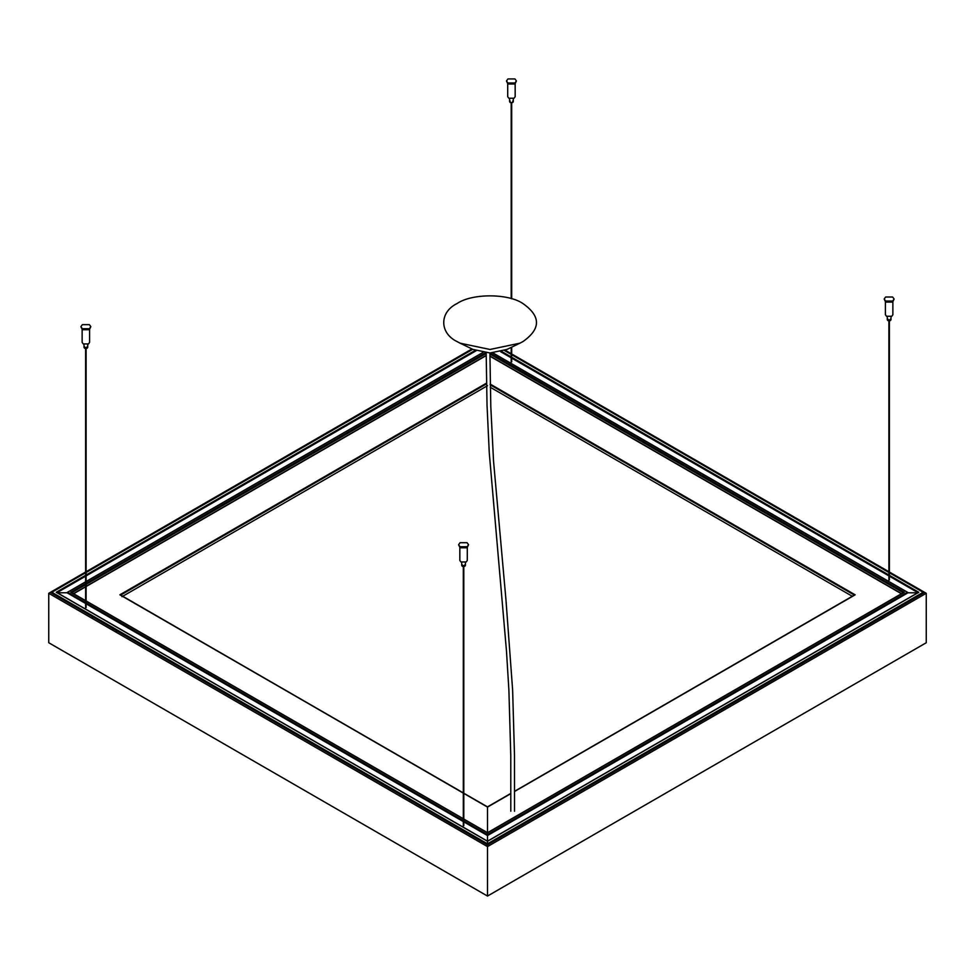 <?xml version="1.0" encoding="UTF-8"?>
<svg xmlns="http://www.w3.org/2000/svg" width="975" height="975" viewBox="0 0 975 975"><rect width="100%" height="100%" fill="white"/><g stroke="black" fill="none" stroke-linecap="round" stroke-linejoin="round"><path stroke-width="1.46" d="M519.931 343.176L507.073 349.403L489.998 352.987L472.936 349.403L460.078 343.176L489.998 349.464L519.931 343.176L522.941 341.579C540.991 328.904 540.991 316.229 522.941 303.554C508.121 293.292 471.888 293.292 457.068 303.554C439.298 312.11 439.298 333.023 457.068 341.579L460.078 343.176M863.009 629.813L861.473 628.924M113.563 628.912L111.991 629.813M885.629 297.009L884.167 299.033L885.629 301.068L892.649 301.068L894.112 299.033L892.649 297.009L885.629 297.009M894.112 299.033L892.649 302.079L885.629 302.079L884.167 299.033M890.455 319.069L890.455 320.592L887.823 320.592L887.823 319.069M885.41 301.945L885.41 314.754L886.507 316.278L891.772 316.278L892.868 314.754L892.868 301.945M507.926 78.938L506.464 80.974L507.926 82.997L514.946 82.997L516.409 80.974L514.946 78.938L507.926 78.938M516.409 80.974L514.946 84.008L507.926 84.008L506.464 80.974M512.753 100.998L512.753 102.521L510.12 102.521L510.12 100.998M507.707 83.887L507.707 96.696L508.804 98.219L514.069 98.219L515.166 96.696L515.166 83.887M82.351 324.651L80.888 326.674L82.351 328.709L89.371 328.709L90.833 326.674L89.371 324.651L82.351 324.651M90.833 326.674L89.371 329.721L82.351 329.721L80.888 326.674M87.177 346.71L87.177 348.233L84.545 348.233L84.545 346.71M82.132 329.587L82.132 342.396L83.228 343.919L88.493 343.919L89.59 342.396L89.59 329.587M460.054 542.709L458.591 544.745L460.054 546.768L467.074 546.768L468.536 544.745L467.074 542.709L460.054 542.709M468.536 544.745L467.074 547.779L460.054 547.779L458.591 544.745M464.88 564.769L464.88 566.292L462.247 566.292L462.247 564.769M459.834 547.658L459.834 560.467L460.931 561.978L466.196 561.978L467.293 560.467L467.293 547.658M487.5 844.838L924.056 592.8L923.179 592.288L487.5 843.826L51.858 592.264L50.98 592.776L487.5 844.838L487.5 841.291L56.245 592.264L85.617 575.311M487.5 841.437L487.5 835.551L463.808 821.876M463.32 821.596L86.105 603.781M85.617 603.488L67.056 592.776L56.855 592.776M85.617 572.776L50.98 592.776M56.684 592.52L487.5 841.291L918.779 592.288L889.383 575.311M918.17 592.8L907.981 592.8L487.5 835.551L487.5 834.697L463.808 821.023M85.617 603.293L67.056 592.776L67.665 592.264L85.617 603.135M85.617 600.856L70.736 592.264L71.614 592.776L70.736 592.264L85.617 583.684M463.808 821.681L487.5 835.356L907.981 592.8L907.359 592.288L487.5 834.697L487.5 832.918L463.808 819.244M463.32 792.955L119.876 594.811L486.44 383.187M120.668 595.091L463.32 793.126M463.808 819.037L487.512 832.711L487.5 806.922M476.153 350.732L86.105 575.896M85.617 576.176L57.086 592.642M86.105 572.496L472.729 349.306M86.105 575.031L475.227 350.391M56.782 592.471L85.617 575.823M86.105 575.53L475.776 350.598M56.903 592.544L85.617 575.969M86.105 575.689L475.934 350.659M483.052 352.45L86.105 581.624L483.076 352.45M85.617 581.904L67.665 592.264L85.617 581.904M86.105 583.391L485.599 352.767M73.466 593.629L85.617 586.621M86.105 586.341L486.184 355.388M120.693 595.067L486.464 383.918M121.997 596.688L487.524 385.673M924.056 592.8L889.383 572.776M463.808 821.523L487.5 835.197L907.81 592.544L492.789 352.901M514.532 811.249L514.495 755.345L512.618 689.873L505.94 599.552L493.533 461.041L490.803 406.599L489.913 352.987L904.288 592.288L891.126 599.893M487.5 832.918L903.411 592.8M490.193 384.089L855.16 594.823L514.556 791.298L854.575 594.945M514.556 791.468L855.16 594.823L854.368 595.103L490.206 384.845M917.95 592.666L889.383 576.176M888.895 575.896L511.68 358.117M511.192 357.825L500.602 351.707M888.895 572.496L511.68 354.693M511.192 354.413L504.453 350.525M501.638 351.439L511.192 356.947M511.68 357.228L888.895 575.031M501.028 351.609L511.192 357.472M511.68 357.752L888.895 575.53M889.383 575.823L918.255 592.483M500.845 351.646L511.192 357.618M511.68 357.91L888.895 575.689M889.383 575.969L918.121 592.568M907.359 592.288L492.765 352.901M489.913 355.985L901.558 593.653M490.254 387.246L852.284 596.273M116.159 632.227L116.159 630.411M487.281 846.483L487.281 844.716M858.39 632.483L858.39 630.703M881.888 617.138L883.423 618.028M889.383 572.02L926.25 593.3L926.25 642.744L487.5 896.062L48.75 642.744L48.75 593.3L85.617 572.02M91.577 618.028L93.137 617.114M505.221 350.22L511.192 353.669M511.68 353.949L888.895 571.728M487.5 896.062L487.5 846.617L48.75 593.3M86.105 571.728L471.997 348.94M926.25 593.3L487.5 846.617M463.32 821.389L86.105 603.574M463.32 821.243L86.105 603.428M463.32 820.731L86.105 602.916M85.617 602.635L67.665 592.264M463.32 818.951L86.105 601.148M510.839 793.613L487.5 807.093L463.808 793.406M487.463 806.898L463.808 793.236L487.537 806.898L510.839 793.443M71.797 592.666L85.617 584.695M86.105 584.403L486.184 353.45M73.649 593.738L85.617 586.828M86.105 586.536L486.184 355.595M913.368 595.408L487.5 841.291M903.228 592.69L489.913 354.047M489.913 356.192L901.388 593.751M510.803 811.237L510.778 755.357L508.889 690.056L506.476 651.02L489.267 452.753L487.025 405.003L486.184 352.828M463.32 825.703L463.32 565.537M463.808 825.703L463.808 565.537M85.617 607.632L85.617 347.466M86.105 607.632L86.105 347.466M511.192 361.932L511.192 347.405M511.192 298.618L511.192 102.826M511.68 361.932L511.68 347.173M511.68 298.764L511.68 102.826M888.895 580.003L888.895 319.824M889.383 580.003L889.383 319.824M887.274 316.619L887.274 319.824M891.004 316.619L891.004 319.824M509.572 98.56L509.572 101.766M513.301 98.56L513.301 101.766M83.996 344.26L83.996 347.466M87.726 344.26L87.726 347.466M461.699 562.319L461.699 565.537M465.428 562.319L465.428 565.537M56.513 592.312L487.537 841.206M71.346 592.41L85.617 600.649M86.105 600.929L463.32 818.744M120.461 594.933L463.32 792.907M472.546 349.208L86.105 572.288M85.617 572.569L51.248 592.41M482.954 352.438L86.105 581.514M85.617 581.807L67.36 592.337M487.451 841.206L918.523 592.337M487.488 832.723L903.679 592.434M487.5 806.873L510.839 793.406M923.788 592.434L889.383 572.569M888.895 572.288L511.68 354.51M511.192 354.217L504.648 350.439M907.676 592.361L492.899 352.889"/></g></svg>

